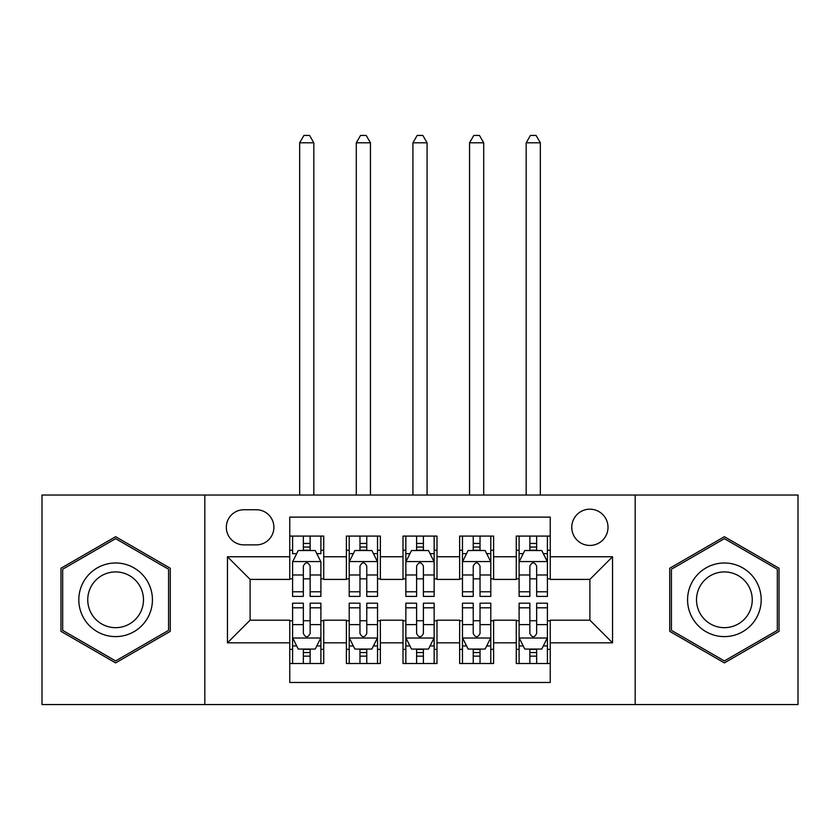 <?xml version="1.0" encoding="UTF-8"?>
<svg xmlns="http://www.w3.org/2000/svg" width="840" height="840" viewBox="0 0 840 840"><rect width="100%" height="100%" fill="white"/><g stroke="black" fill="none" stroke-linecap="round" stroke-linejoin="round"><path stroke-width="1.26" d="M589.89 509.187A18.123 18.123 0 0 0 571.767 527.31A18.123 18.123 0 0 0 589.89 545.433A18.123 18.123 0 0 0 608.013 527.31A18.123 18.123 0 0 0 589.89 509.187M635.187 704.561L798 704.561L798 495.033L635.187 495.033L635.187 704.561L204.813 704.561L204.813 495.033L42 495.033L42 704.561L204.813 704.561M550.242 536.088L516.274 536.088L516.274 556.763L493.616 556.763L493.616 579.411L516.274 579.411L516.274 556.763M493.616 556.763L493.616 536.088L459.638 536.088L459.638 556.763L436.989 556.763L436.989 579.411L459.638 579.411L459.638 556.763M436.989 556.763L436.989 536.088L403.011 536.088L403.011 556.763L380.363 556.763L380.363 579.411L403.011 579.411L403.011 556.763M380.363 556.763L380.363 536.088L346.385 536.088L346.385 579.411L323.726 579.411L323.726 536.088L289.758 536.088M289.758 663.505L323.726 663.505L323.726 620.183L346.385 620.183L346.385 663.505L380.363 663.505L380.363 620.183L403.011 620.183L403.011 642.831L380.363 642.831M403.011 642.831L403.011 663.505L436.989 663.505L436.989 620.183L459.638 620.183L459.638 642.831L436.989 642.831M459.638 642.831L459.638 663.505L493.616 663.505L493.616 620.183L516.274 620.183L516.274 642.831L493.616 642.831M243.884 544.866L256.337 544.866A17.556 17.556 0 0 0 273.893 527.31A17.556 17.556 0 0 0 256.337 509.754L243.884 509.754A17.556 17.556 0 0 0 226.328 527.31A17.556 17.556 0 0 0 243.884 544.866M635.187 495.033L204.813 495.033M550.242 556.763L550.242 517.115L289.758 517.115L289.758 579.411L250.11 579.411L250.11 620.183L289.758 620.183L289.758 682.479L550.242 682.479L550.242 620.183L589.89 620.183L589.89 579.411L550.242 579.411L550.242 556.763L612.538 556.763L612.538 642.831L550.242 642.831M289.758 642.831L227.462 642.831L227.462 556.763L289.758 556.763M516.274 642.831L516.274 663.505L550.242 663.505M289.758 550.242L292.582 550.242M303.345 550.242L310.139 550.242M320.901 550.242L323.726 550.242M289.758 578.844L292.582 578.844M303.345 578.844L310.139 578.844M320.901 578.844L323.726 578.844M289.758 620.75L292.582 620.75M303.345 620.75L310.139 620.75M320.901 620.75L323.726 620.75M289.758 649.351L292.582 649.351M303.345 649.351L310.139 649.351M320.901 649.351L323.726 649.351M346.385 578.844L349.209 578.844M359.971 578.844L366.765 578.844M377.528 578.844L380.363 578.844M346.385 550.242L349.209 550.242M359.971 550.242L366.765 550.242M377.528 550.242L380.363 550.242M346.385 620.75L349.209 620.75M359.971 620.75L366.765 620.75M377.528 620.75L380.363 620.75M346.385 649.351L349.209 649.351M359.971 649.351L366.765 649.351M377.528 649.351L380.363 649.351M403.011 620.75L405.846 620.75M416.598 620.75L423.402 620.75M434.154 620.75L436.989 620.75M403.011 649.351L405.846 649.351M416.598 649.351L423.402 649.351M434.154 649.351L436.989 649.351M403.011 550.242L405.846 550.242M416.598 550.242L423.402 550.242M434.154 550.242L436.989 550.242M403.011 578.844L405.846 578.844M416.598 578.844L423.402 578.844M434.154 578.844L436.989 578.844M459.638 620.75L462.473 620.75M473.235 620.75L480.029 620.75M490.791 620.75L493.616 620.75M459.638 649.351L462.473 649.351M473.235 649.351L480.029 649.351M490.791 649.351L493.616 649.351M459.638 550.242L462.473 550.242M473.235 550.242L480.029 550.242M490.791 550.242L493.616 550.242M459.638 578.844L462.473 578.844M473.235 578.844L480.029 578.844M490.791 578.844L493.616 578.844M516.274 620.75L519.099 620.75M529.861 620.75L536.655 620.75M547.418 620.75L550.242 620.75M516.274 649.351L519.099 649.351M529.861 649.351L536.655 649.351M547.418 649.351L550.242 649.351M516.274 550.242L519.099 550.242M529.861 550.242L536.655 550.242M547.418 550.242L550.242 550.242M516.274 578.844L519.099 578.844M529.861 578.844L536.655 578.844M547.418 578.844L550.242 578.844M250.11 579.411L227.462 556.763M250.11 620.183L227.462 642.831M612.538 556.763L589.89 579.411M612.538 642.831L589.89 620.183M115.615 662.897L170.268 631.344L170.268 568.25L115.615 536.697L60.974 568.25L60.974 631.344L115.615 662.897M779.026 568.25L724.385 536.697L669.732 568.25L669.732 631.344L724.385 662.897L779.026 631.344L779.026 568.25M310.139 536.088L310.139 550.525L310.139 543.449L303.345 543.449M320.901 591.78L310.139 591.78L310.139 596.4L320.901 596.4L320.901 561.855L315.231 550.525L298.242 550.525L292.582 561.855L292.582 596.4L303.345 596.4L303.345 591.78L292.582 591.78M296.688 553.644L292.582 553.644L292.582 536.088M292.582 553.76L292.582 543.449M320.901 553.76L320.901 543.449M316.796 553.644L320.901 553.644L320.901 536.088M303.345 550.525L303.345 536.088M310.139 591.78L310.139 566.107C307.881 561.74 305.613 561.74 303.345 566.107L303.345 585.207M292.582 574.98L303.345 574.98L303.345 591.78M313.824 495.033L313.824 142.8L299.659 142.8L299.659 495.033M299.659 142.8L303.912 135.44L309.572 135.44L313.824 142.8M303.345 656.145L310.139 656.145M292.582 607.813L303.345 607.813L303.345 603.194L292.582 603.194L292.582 637.739L298.242 649.068L315.231 649.068L320.901 637.739L320.901 603.194L310.139 603.194L310.139 607.813L320.901 607.813M320.901 637.739L320.901 663.505M292.582 637.739L292.582 663.505M310.139 649.068L310.139 663.505M303.345 663.505L303.345 649.068M303.345 607.813L303.345 633.497C305.603 637.854 307.87 637.854 310.139 633.497L310.139 607.813M115.615 562.989A36.813 36.813 0 0 0 78.813 599.802A36.813 36.813 0 0 0 115.615 636.605A36.813 36.813 0 0 0 152.428 599.802A36.813 36.813 0 0 0 115.615 562.989M115.615 571.925A27.867 27.867 0 0 0 87.748 599.802A27.867 27.867 0 0 0 115.615 627.669A27.867 27.867 0 0 0 143.483 599.802A27.867 27.867 0 0 0 115.615 571.925M168.567 630.368L115.615 660.933L62.675 630.368L62.675 569.226L115.615 538.661L168.567 569.226L168.567 630.368M692.506 581.396A36.813 36.813 0 0 0 705.978 631.68A36.813 36.813 0 0 0 756.263 618.198A36.813 36.813 0 0 0 742.791 567.924A36.813 36.813 0 0 0 692.506 581.396M700.245 585.869A27.867 27.867 0 0 0 710.451 623.931A27.867 27.867 0 0 0 748.514 613.736A27.867 27.867 0 0 0 738.318 575.663A27.867 27.867 0 0 0 700.245 585.869M777.325 569.226L777.325 630.368L724.385 660.933L671.433 630.368L671.433 569.226L724.385 538.661L777.325 569.226M366.765 543.449L359.971 543.449M377.528 591.78L366.765 591.78L366.765 596.4L377.528 596.4L377.528 561.855L371.868 550.525L354.879 550.525L349.209 561.855L349.209 596.4L359.971 596.4L359.971 591.78L349.209 591.78M349.209 561.855L349.209 536.088M377.528 561.855L377.528 536.088M359.971 550.525L359.971 536.088M366.765 536.088L366.765 550.525M366.765 591.78L366.765 566.107C364.507 561.74 362.24 561.74 359.971 566.107L359.971 591.78M370.451 495.033L370.451 142.8L356.296 142.8L356.296 495.033M356.296 142.8L360.538 135.44L366.198 135.44L370.451 142.8M423.402 543.449L416.598 543.449M434.154 591.78L423.402 591.78L423.402 596.4L434.154 596.4L434.154 561.855L428.495 550.525L411.506 550.525L405.846 561.855L405.846 596.4L416.598 596.4L416.598 591.78L405.846 591.78M405.846 561.855L405.846 536.088M434.154 561.855L434.154 536.088M416.598 550.525L416.598 536.088M423.402 536.088L423.402 550.525M423.402 591.78L423.402 566.107C421.134 561.74 418.866 561.74 416.598 566.107L416.598 591.78M427.077 495.033L427.077 142.8L412.923 142.8L412.923 495.033M412.923 142.8L417.165 135.44L422.835 135.44L427.077 142.8M480.029 543.449L473.235 543.449M490.791 591.78L480.029 591.78L480.029 596.4L490.791 596.4L490.791 561.855L485.121 550.525L468.132 550.525L462.473 561.855L462.473 596.4L473.235 596.4L473.235 591.78L462.473 591.78M462.473 561.855L462.473 536.088M490.791 561.855L490.791 536.088M473.235 550.525L473.235 536.088M480.029 536.088L480.029 550.525M480.029 591.78L480.029 566.107C477.761 561.74 475.503 561.74 473.235 566.107L473.235 591.78M483.704 495.033L483.704 142.8L469.55 142.8L469.55 495.033M469.55 142.8L473.802 135.44L479.462 135.44L483.704 142.8M536.655 543.449L529.861 543.449M547.418 591.78L536.655 591.78L536.655 596.4L547.418 596.4L547.418 561.855L541.758 550.525L524.769 550.525L519.099 561.855L519.099 596.4L529.861 596.4L529.861 591.78L519.099 591.78M519.099 561.855L519.099 536.088M547.418 561.855L547.418 536.088M529.861 550.525L529.861 536.088M536.655 536.088L536.655 550.525M536.655 591.78L536.655 566.107C534.398 561.74 532.13 561.74 529.861 566.107L529.861 591.78M540.341 495.033L540.341 142.8L526.176 142.8L526.176 495.033M526.176 142.8L530.428 135.44L536.088 135.44L540.341 142.8M359.971 656.145L366.765 656.145M349.209 607.813L359.971 607.813L359.971 603.194L349.209 603.194L349.209 637.739L354.879 649.068L371.868 649.068L377.528 637.739L377.528 603.194L366.765 603.194L366.765 607.813L377.528 607.813M377.528 637.739L377.528 663.505M349.209 637.739L349.209 663.505M366.765 649.068L366.765 663.505M359.971 663.505L359.971 649.068M359.971 607.813L359.971 633.497C362.24 637.854 364.497 637.854 366.765 633.497L366.765 607.813M416.598 656.145L423.402 656.145M405.846 607.813L416.598 607.813L416.598 603.194L405.846 603.194L405.846 637.739L411.506 649.068L428.495 649.068L434.154 637.739L434.154 603.194L423.402 603.194L423.402 607.813L434.154 607.813M434.154 637.739L434.154 663.505M405.846 637.739L405.846 663.505M423.402 649.068L423.402 663.505M416.598 663.505L416.598 649.068M416.598 607.813L416.598 633.497C418.866 637.854 421.134 637.854 423.402 633.497L423.402 607.813M473.235 656.145L480.029 656.145M462.473 607.813L473.235 607.813L473.235 603.194L462.473 603.194L462.473 637.739L468.132 649.068L485.121 649.068L490.791 637.739L490.791 603.194L480.029 603.194L480.029 607.813L490.791 607.813M490.791 637.739L490.791 663.505M462.473 637.739L462.473 663.505M480.029 649.068L480.029 663.505M473.235 663.505L473.235 649.068M473.235 607.813L473.235 633.497C475.493 637.854 477.761 637.854 480.029 633.497L480.029 607.813M529.861 656.145L536.655 656.145M519.099 607.813L529.861 607.813L529.861 603.194L519.099 603.194L519.099 637.739L524.769 649.068L541.758 649.068L547.418 637.739L547.418 603.194L536.655 603.194L536.655 607.813L547.418 607.813M547.418 637.739L547.418 663.505M519.099 637.739L519.099 663.505M536.655 649.068L536.655 663.505M529.861 663.505L529.861 649.068M529.861 607.813L529.861 633.497C532.119 637.854 534.387 637.854 536.655 633.497L536.655 607.813M346.385 642.831L323.726 642.831M346.385 556.763L323.726 556.763M320.754 561.572L292.73 561.572M320.901 574.98L310.139 574.98M310.139 547.061L303.345 547.061M292.73 638.022L320.754 638.022M320.901 645.95L316.796 645.95M296.688 645.95L292.582 645.95M310.139 624.614L320.901 624.614M292.582 624.614L303.345 624.614M303.345 652.544L310.139 652.544M377.391 561.572L349.356 561.572M349.209 553.644L353.315 553.644M373.422 553.644L377.528 553.644M359.971 574.98L349.209 574.98M377.528 574.98L366.765 574.98M366.765 547.061L359.971 547.061M434.018 561.572L405.983 561.572M405.846 553.644L409.952 553.644M430.048 553.644L434.154 553.644M416.598 574.98L405.846 574.98M434.154 574.98L423.402 574.98M423.402 547.061L416.598 547.061M490.644 561.572L462.609 561.572M462.473 553.644L466.578 553.644M486.685 553.644L490.791 553.644M473.235 574.98L462.473 574.98M490.791 574.98L480.029 574.98M480.029 547.061L473.235 547.061M547.271 561.572L519.246 561.572M519.099 553.644L523.205 553.644M543.312 553.644L547.418 553.644M529.861 574.98L519.099 574.98M547.418 574.98L536.655 574.98M536.655 547.061L529.861 547.061M349.356 638.022L377.391 638.022M377.528 645.95L373.422 645.95M353.315 645.95L349.209 645.95M366.765 624.614L377.528 624.614M349.209 624.614L359.971 624.614M359.971 652.544L366.765 652.544M405.983 638.022L434.018 638.022M434.154 645.95L430.048 645.95M409.952 645.95L405.846 645.95M423.402 624.614L434.154 624.614M405.846 624.614L416.598 624.614M416.598 652.544L423.402 652.544M462.609 638.022L490.644 638.022M490.791 645.95L486.685 645.95M466.578 645.95L462.473 645.95M480.029 624.614L490.791 624.614M462.473 624.614L473.235 624.614M473.235 652.544L480.029 652.544M519.246 638.022L547.271 638.022M547.418 645.95L543.312 645.95M523.205 645.95L519.099 645.95M536.655 624.614L547.418 624.614M519.099 624.614L529.861 624.614M529.861 652.544L536.655 652.544"/></g></svg>
